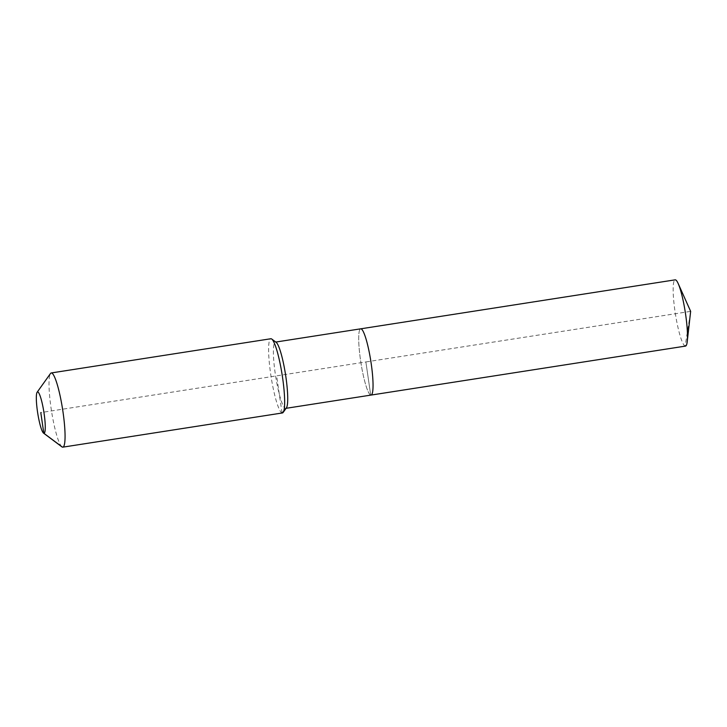 <?xml version="1.0" encoding="UTF-8"?>
<svg xmlns="http://www.w3.org/2000/svg" width="727" height="727" viewBox="0 0 727 727"><rect width="100%" height="100%" fill="white"/><g stroke="black" fill="none" stroke-linecap="round" stroke-linejoin="round"><path stroke-width="0.55" stroke-dasharray="3.63 2.73" d="M685.479 346.097A33.524 5.016 81.1 0 1 685.152 346.079A33.524 5.016 81.1 0 1 675.201 312.665A33.524 5.016 81.1 0 1 675.165 279.84M371.034 395.079A33.524 5.016 81.1 0 1 370.706 395.061A33.524 5.016 81.1 0 1 360.756 361.655A33.524 5.016 81.1 0 1 360.719 328.822A33.524 5.016 81.1 0 0 360.756 361.655A33.524 5.016 81.1 0 0 370.706 395.061L365.872 361.946L690.65 311.356L685.152 346.079L370.706 395.061L365.872 361.946L40.794 412.591M286.411 407.865A33.524 5.016 81.1 0 1 285.72 408.365A33.524 5.016 81.1 0 1 285.393 408.347A33.524 5.016 81.1 0 1 275.442 374.941A33.524 5.016 81.1 0 1 275.397 342.108A33.524 5.016 81.1 0 1 275.733 342.135A33.524 5.016 81.1 0 1 276.205 342.381M282.412 412.954A37.55 5.616 81.1 0 1 282.04 412.936A37.55 5.616 81.1 0 1 270.898 375.514A37.55 5.616 81.1 0 1 270.853 338.746M61.913 446.869A37.55 5.616 81.1 0 1 51.49 410.919A37.55 5.616 81.1 0 1 50.49 373.514M62.449 447.141L282.04 412.936L285.393 408.347L370.706 395.061M282.04 412.936L276.633 375.85"/><path stroke-width="1.09" d="M275.778 342.053L675.165 279.84A33.524 5.016 81.1 0 1 675.492 279.859A33.524 5.016 81.1 0 1 678.173 283.53A33.524 5.016 81.1 0 1 685.279 312.192A33.524 5.016 81.1 0 1 687.224 341.663A33.524 5.016 81.1 0 1 685.479 346.097L371.034 395.079A33.524 5.016 81.1 0 1 370.706 395.061M360.719 328.822A33.524 5.016 81.1 0 1 361.046 328.84A33.524 5.016 81.1 0 1 370.997 362.246A33.524 5.016 81.1 0 1 371.034 395.079A33.524 5.016 81.1 0 0 370.997 362.246A33.524 5.016 81.1 0 0 361.046 328.84A33.524 5.016 81.1 0 0 360.719 328.822M37.141 392.226L50.49 373.514A37.55 5.616 81.1 0 1 51.263 372.951L270.853 338.746A37.55 5.616 81.1 0 1 271.216 338.773A37.55 5.616 81.1 0 1 271.753 339.046A37.55 5.616 81.1 0 1 282.176 374.987A37.55 5.616 81.1 0 1 283.185 412.4A37.55 5.616 81.1 0 1 282.412 412.954L62.822 447.16A37.55 5.616 81.1 0 1 62.449 447.141A37.55 5.616 81.1 0 1 61.913 446.869L43.511 433.092A20.919 3.126 81.1 0 1 37.704 413.072A20.919 3.126 81.1 0 1 37.141 392.226A20.919 3.126 81.1 0 1 37.777 391.926A20.919 3.126 81.1 0 1 44.083 413.445A20.919 3.126 81.1 0 1 43.811 433.247A20.919 3.126 81.1 0 1 43.511 433.092M51.263 372.951A37.55 5.616 81.1 0 1 51.626 372.978A37.55 5.616 81.1 0 1 62.767 410.392A37.55 5.616 81.1 0 1 62.822 447.16M271.753 339.046L276.205 342.381A33.524 5.016 81.1 0 1 285.511 374.469A33.524 5.016 81.1 0 1 286.411 407.865L283.185 412.4M40.794 412.591L43.811 433.247L62.449 447.141M687.224 341.663L690.65 311.356L678.173 283.53M286.093 408.31L371.034 395.079"/></g></svg>
